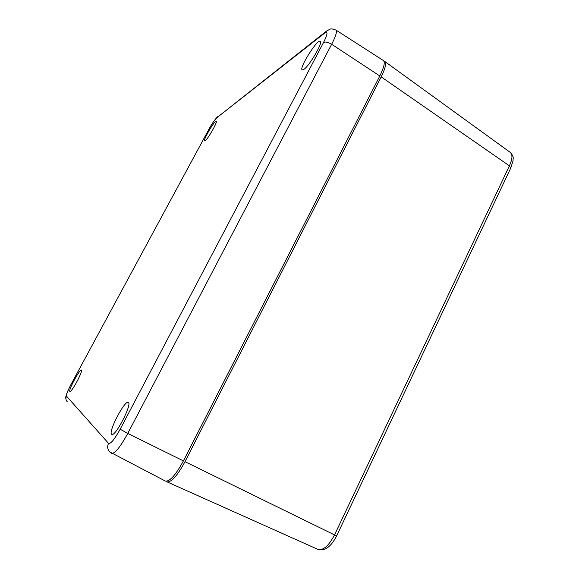<?xml version="1.0" encoding="UTF-8"?>
<svg xmlns="http://www.w3.org/2000/svg" width="579" height="579" viewBox="0 0 579 579"><rect width="100%" height="100%" fill="white"/><g stroke="black" fill="none" stroke-linecap="round" stroke-linejoin="round"><path stroke-width="0.87" d="M182.863 461.926L183.992 459.733M379.1 77.347L184.021 459.748M381.177 76.891C385.361 68.402 386.555 63.263 384.774 61.461L510.316 152.429C512.748 154.593 512.444 159.059 509.411 165.833L381.177 76.891L184.99 461.68C177.42 475.634 171.442 482.365 167.063 481.887L166.282 481.301M384.774 61.461L383.928 61.164M67.338 401.877C65.789 400.19 65.514 398.28 66.513 396.152L108.548 443.376C107.072 446.597 107.484 449.456 109.771 451.946L165.377 481.077C169.698 481.779 175.705 475.055 183.398 460.898L379.81 75.965C384.058 67.338 385.238 62.177 383.349 60.491L335.936 30.065C329.972 28.089 331.297 28.762 326.744 30.875L324.624 33.126C328.105 30.89 327.743 34.016 323.523 42.52C325.384 41.565 328.098 42.151 331.658 44.272C335.834 36.101 337.26 31.36 335.936 30.065M111.581 434.279C108.114 431.659 124.934 399.676 128.277 402.441C132.569 403.534 115.337 437.044 111.79 434.424L111.581 434.279M69.856 391.44C68.163 390.398 79.924 368.599 81.386 370.046C83.463 370.394 71.456 392.873 69.921 391.491L69.856 391.44M303.888 69.386L302.224 69.921C298.626 68.626 317.502 38.569 320.252 41.297C323.205 42.281 309.468 65.84 303.888 69.386M205.205 140.697L204.648 140.878C202.788 140.407 214.968 119.723 216.271 121.156C217.928 121.481 207.991 139.018 205.205 140.697M336.674 535.792L334.532 534.909C328.814 545.802 323.292 550.629 317.98 549.413L167.063 481.887M184.99 461.68L334.532 534.909L509.411 165.833L510.75 168.026M66.513 396.152C66.194 394.697 67.786 390.63 71.289 383.957L208.585 129.848C211.965 123.776 214.722 119.723 216.857 117.703L325.601 31.773M108.548 443.376C110.654 444.129 114.533 439.41 120.171 429.205L127.764 433.432L183.398 460.898M111.696 453.357C114.982 453.589 120.338 446.952 127.764 433.432L331.658 44.272L379.81 75.965M216.857 117.703L324.624 33.126M323.523 42.52L120.171 429.205M208.585 129.848L71.289 383.957M510.316 152.429C514.709 157.727 512.755 158.081 513.074 160.701L510.83 167.867L336.667 535.814C331.145 546.728 324.913 551.259 317.98 549.413M66.556 400.885C65.651 398.873 65.507 397.165 66.115 395.754C66.723 393.778 66.723 392.794 71.268 383.928M208.505 129.928C211.834 123.834 214.86 119.433 217.588 116.726"/></g></svg>
